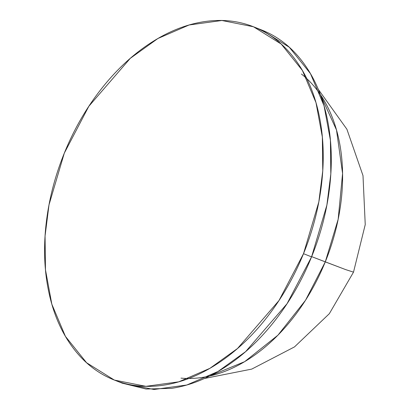 <?xml version="1.0" encoding="UTF-8"?>
<svg xmlns="http://www.w3.org/2000/svg" width="410" height="410" viewBox="0 0 410 410"><rect width="100%" height="100%" fill="white"/><g stroke="black" fill="none" stroke-linecap="round" stroke-linejoin="round"><path stroke-width="0.61" d="M320.343 94.541L336.497 129.975L342.575 173.481L338.158 219.314L325.279 261.877L345.753 269.636L353.507 272.143L345.753 269.636L311.667 256.634L325.279 261.877L305.542 300.238L277.934 335.185L244.632 361.676L209.51 376.078M303.508 253.693L278.984 300.545L237.544 348.474L209.915 368.323L178.714 381.838L145.934 386.328L114.375 380.075L86.587 362.747L65.415 336.354L51.834 304.194L45.469 269.8L45.059 236.058L49.005 204.856L64.308 153.135L88.837 106.282L130.277 58.348L157.901 38.504L189.107 24.989L221.887 20.5L253.447 26.752L281.234 44.08L302.406 70.474L315.987 102.633L322.347 137.027L322.762 170.77L318.811 201.971L303.508 253.693L311.569 256.865L303.508 253.693C312.979 230.369 319.057 206.655 321.737 182.558C324.418 158.455 323.5 135.802 318.985 114.595C314.465 93.383 306.69 75.24 295.666 60.152C284.637 45.064 271.189 34.189 255.333 27.521C239.471 20.854 222.404 18.901 204.124 21.668C185.848 24.436 167.757 31.708 149.845 43.486C131.933 55.263 115.564 70.653 100.747 89.652C85.926 108.645 73.779 129.806 64.308 153.135C54.837 176.459 48.764 200.172 46.079 224.27C43.398 248.373 44.321 271.025 48.836 292.233C53.351 313.44 61.126 331.587 72.155 346.675C83.184 361.758 96.627 372.639 112.489 379.306C128.345 385.974 145.417 387.921 163.692 385.159C181.968 382.392 200.065 375.119 217.976 363.342C235.888 351.565 252.252 336.174 267.074 317.176C281.89 298.178 294.037 277.016 303.508 253.693M114.375 380.075L122.436 383.247L153.996 389.5L186.775 385.01L217.976 371.496L245.605 351.652L287.046 303.718L311.569 256.865C302.098 280.194 289.957 301.355 275.136 320.348C260.314 339.347 243.95 354.737 226.038 366.514C208.126 378.292 190.03 385.564 171.754 388.332L146.098 389.034L122.134 383.13M180.984 378.128A166.87 114.016 -68.5 0 0 325.279 261.877A166.87 114.016 -68.5 0 0 301.437 74.036M261.073 29.756L263.394 30.694C279.256 37.361 292.699 48.242 303.728 63.324C314.752 78.412 322.526 96.56 327.047 117.767C331.562 138.975 332.479 161.627 329.799 185.73C327.118 209.828 321.04 233.541 311.569 256.865L326.872 205.143L330.824 173.942L330.409 140.2L324.049 105.806L310.467 73.646L289.296 47.252L261.508 29.925L253.447 26.752M318.293 89.354L346.901 129.237L362.993 175.603L365.238 224.598L353.507 272.143L329.343 313.686L294.498 346.906L251.74 369.097L204.493 378.471"/></g></svg>
